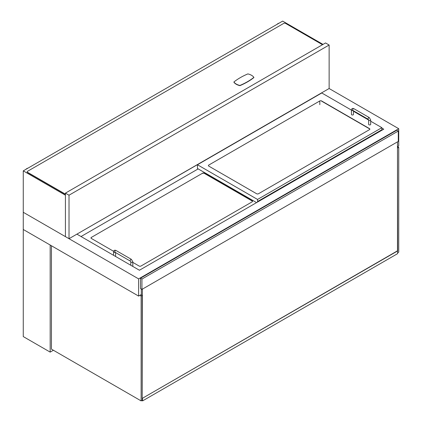<?xml version="1.0" encoding="UTF-8"?>
<svg xmlns="http://www.w3.org/2000/svg" width="422" height="422" viewBox="0 0 422 422"><rect width="100%" height="100%" fill="white"/><g stroke="black" fill="none" stroke-linecap="round" stroke-linejoin="round"><path stroke-width="0.63" d="M50.176 352.117L23.263 336.582L23.263 229.489L50.176 245.024L50.176 352.117L53.404 350.255M321.237 93.288L76.904 234.147L139.424 270.244L383.756 129.179L381.873 128.093M397.661 252.794L398.737 252.171L398.737 147.357L397.482 146.629L398.737 145.906L398.737 128.71L329.128 88.525L329.128 45.027L325.541 42.954L65.421 193.134L69.013 195.207L329.128 45.027M138.616 296.086L138.616 278.889L23.263 212.292L23.263 229.489L138.616 296.086L141.307 294.53M138.616 278.889L398.737 128.71M398.289 131.042L396.849 130.213L140.5 278.219L140.5 288.574L141.934 289.402L398.289 141.402L398.289 131.042L141.934 279.047L141.934 289.402M140.5 278.219L141.934 279.047M321.596 101.164L321.596 100.953A1.266 0.733 0 0 0 319.802 100.953L208.758 165.065A1.266 0.733 0 0 0 208.384 165.582A1.266 0.733 0 0 0 208.758 166.099L256.655 193.756A1.266 0.733 0 0 0 258.449 193.756L369.493 129.644A1.266 0.733 0 0 0 369.867 129.127A1.266 0.733 0 0 0 369.493 128.61L369.493 128.815A1.266 0.733 180 0 1 369.851 129.227M321.596 100.953L369.493 128.61M258 201.779L257.552 201.521L257.552 199.453L381.873 127.676L381.873 129.749L382.321 130.008M257.552 201.521L381.873 129.749M381.873 127.676L370.69 121.219M368.659 120.048L353.467 111.276M351.436 110.105L321.775 92.977L197.454 164.754L257.552 199.453M197.454 164.754L197.454 168.483L256.565 202.613M132.814 262.389L139.154 266.05A1.266 0.733 0 0 0 140.948 266.05L252.171 201.832A1.266 0.733 0 0 0 252.541 201.315A1.266 0.733 0 0 0 252.171 200.798L252.171 201.004A1.266 0.733 180 0 1 252.53 201.421M202.571 173.405A1.266 0.733 180 0 1 204.364 173.405L204.364 173.194A1.266 0.733 0 0 0 202.571 173.194L91.347 237.412A1.266 0.733 0 0 0 90.973 237.929A1.266 0.733 0 0 0 91.347 238.446L113.634 251.317M91.347 237.412L202.571 173.194M204.364 173.194L252.171 200.798M198.171 168.895L81.029 236.531M369.493 128.815L321.58 101.153M90.988 238.029A1.266 0.733 180 0 1 91.347 237.618M252.171 201.004L204.364 173.405M353.467 110.791L353.467 114.42A1.013 0.586 180 0 1 352.839 114.958A1.013 0.586 180 0 1 351.732 114.831A1.013 0.586 180 0 1 351.436 114.42L351.436 110.068C351.642 108.565 352.449 108.101 353.858 108.67A1.013 0.586 -60 0 0 353.072 108.945A1.013 0.586 -60 0 0 352.628 109.963A1.013 0.586 -60 0 0 352.839 110.432L353.219 110.369M370.69 120.012L370.69 124.363A1.013 0.586 180 0 1 370.062 124.901A1.013 0.586 180 0 1 368.955 124.775A1.013 0.586 180 0 1 368.659 124.363L368.659 120.012A1.013 0.586 0 0 0 368.955 120.428A1.013 0.586 0 0 0 370.062 120.555A1.013 0.586 0 0 0 370.69 120.012L369.282 117.58L353.858 108.67M115.591 252.583L115.591 256.207A1.013 0.586 180 0 1 115.512 256.439M115.348 252.156L114.958 252.214A1.013 0.586 -60 0 1 114.758 251.755A1.013 0.586 -60 0 1 115.201 250.731A1.013 0.586 -60 0 1 115.981 250.462L131.411 259.366A1.013 0.586 -60 0 0 130.625 259.641A1.013 0.586 -60 0 0 130.182 260.664A1.013 0.586 -60 0 0 130.393 261.128L130.783 261.804A1.013 0.586 0 0 0 131.078 262.215A1.013 0.586 0 0 0 132.186 262.342A1.013 0.586 0 0 0 132.814 261.804L132.814 266.15A1.013 0.586 180 0 1 132.735 266.382M323.03 44.405L282.666 21.1L23.263 170.863L23.263 212.292L69.013 238.704L329.128 88.525M69.013 238.704L69.013 195.207M23.263 170.863L65.421 195.207L65.421 236.631L65.421 193.134M65.421 194.152A1.266 0.733 180 0 1 65.241 194.067L65.241 194.273A1.266 0.733 0 0 0 65.421 194.357M27.214 171.902A1.266 0.733 0 0 0 27.198 172.002A1.266 0.733 0 0 0 27.572 172.524L65.241 194.273M27.572 172.524L27.572 172.313A1.266 0.733 180 0 1 27.198 171.796A1.266 0.733 180 0 1 27.572 171.279L283.742 23.379A1.266 0.733 180 0 1 285.536 23.379L322.492 44.716M27.572 172.313L65.241 194.067M253.886 77.374L253.886 77.585A63.427 36.619 0 0 1 239.907 85.65A10.655 6.151 0 0 1 233.899 82.179L233.899 81.974A10.655 6.151 0 0 0 239.907 85.444A63.427 36.619 0 0 0 253.886 77.374A10.655 6.151 0 0 0 247.872 73.908A63.427 36.619 0 0 0 233.899 81.974M25.731 169.438A5.075 2.928 -60 0 1 27.973 168.146M276.885 24.439A5.075 2.928 -60 0 1 279.121 23.147M397.482 147.874L397.661 250.926L142.562 398.204L142.562 400.9L141.845 400.483M398.737 147.357L397.661 147.974M142.203 400.278L141.127 400.9L141.127 296.086L142.203 295.463L142.203 400.278M51.431 245.746L51.431 349.115L141.127 400.9M140.948 294.735L142.203 295.463M139.872 295.358L141.127 296.086M141.307 289.038L141.307 294.946M142.203 400.072L142.383 289.144M397.482 141.866L397.482 250.826L142.562 398.204M142.024 400.383L142.383 400.589L142.383 398.104M397.482 250.826L397.661 253.622L142.562 400.9M319.802 100.953L319.802 104.682M353.04 110.543A1.013 0.586 180 0 1 351.732 110.485A1.013 0.586 180 0 1 351.436 110.068M352.839 110.432L368.269 119.336A1.013 0.586 -60 0 1 368.058 118.872A1.013 0.586 -60 0 1 368.501 117.849A1.013 0.586 -60 0 1 369.282 117.58M115.164 252.335A1.013 0.586 180 0 1 113.861 252.272A1.013 0.586 180 0 1 113.56 251.86L113.56 255.31M368.269 119.336L368.659 120.012M113.56 251.86C113.766 250.357 114.573 249.893 115.981 250.462M114.958 252.214L130.393 261.128M131.411 259.366L132.814 261.804M130.783 265.253L130.783 261.804"/></g></svg>
